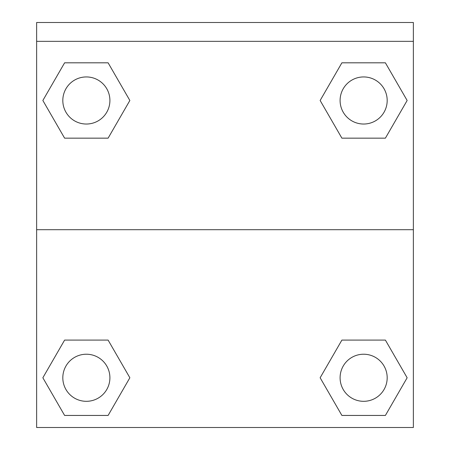 <?xml version="1.0" encoding="UTF-8"?>
<svg xmlns="http://www.w3.org/2000/svg" width="450" height="450" viewBox="0 0 450 450"><rect width="100%" height="100%" fill="white"/><g stroke="black" fill="none" stroke-linecap="round" stroke-linejoin="round"><path stroke-width="0.67" d="M323.938 371.194L341.893 340.093L355.517 340.093L341.893 340.093L320.141 377.769L341.893 340.093L385.391 340.093L341.893 340.093L385.391 340.093L407.143 377.769L385.391 415.446L407.143 377.769M64.609 340.093L108.107 340.093L64.609 340.093L42.857 377.769L64.609 340.093L108.107 340.093L129.859 377.769L108.107 415.446L64.609 415.446L108.107 415.446L64.609 415.446L42.857 377.769M126.062 107.061L108.107 138.161L94.483 138.161L108.107 138.161L129.859 100.485L108.107 138.161L64.609 138.161L108.107 138.161L64.609 138.161L42.857 100.485L64.609 62.814L42.857 100.485M385.391 138.161L341.893 138.161L385.391 138.161L407.143 100.485L385.391 138.161L341.893 138.161L320.141 100.485L341.893 62.814L320.141 100.485M413.37 41.338L413.37 22.5L36.63 22.5L36.63 41.338L413.37 41.338L413.37 427.5L36.63 427.5L36.63 41.338M385.391 415.446L341.893 415.446L385.391 415.446L341.893 415.446L320.141 377.769M36.63 229.708L413.37 229.708M341.893 62.814L385.391 62.814L341.893 62.814L385.391 62.814L407.143 100.485M64.609 62.814L108.107 62.814L64.609 62.814L108.107 62.814L129.859 100.485M387.186 377.769A23.546 23.546 0 0 0 351.866 357.379A23.546 23.546 0 0 0 351.866 398.16A23.546 23.546 0 0 0 387.186 377.769M109.907 377.769A23.546 23.546 0 0 0 74.587 357.379A23.546 23.546 0 0 0 74.587 398.16A23.546 23.546 0 0 0 109.907 377.769M387.186 100.485A23.546 23.546 0 0 0 351.866 80.094A23.546 23.546 0 0 0 351.866 120.876A23.546 23.546 0 0 0 387.186 100.485M109.907 100.485A23.546 23.546 0 0 0 74.587 80.094A23.546 23.546 0 0 0 74.587 120.876A23.546 23.546 0 0 0 109.907 100.485M341.893 340.093L355.517 340.093M94.483 340.093L108.107 340.093M355.517 138.161L341.893 138.161M108.107 138.161L94.483 138.161"/></g></svg>
